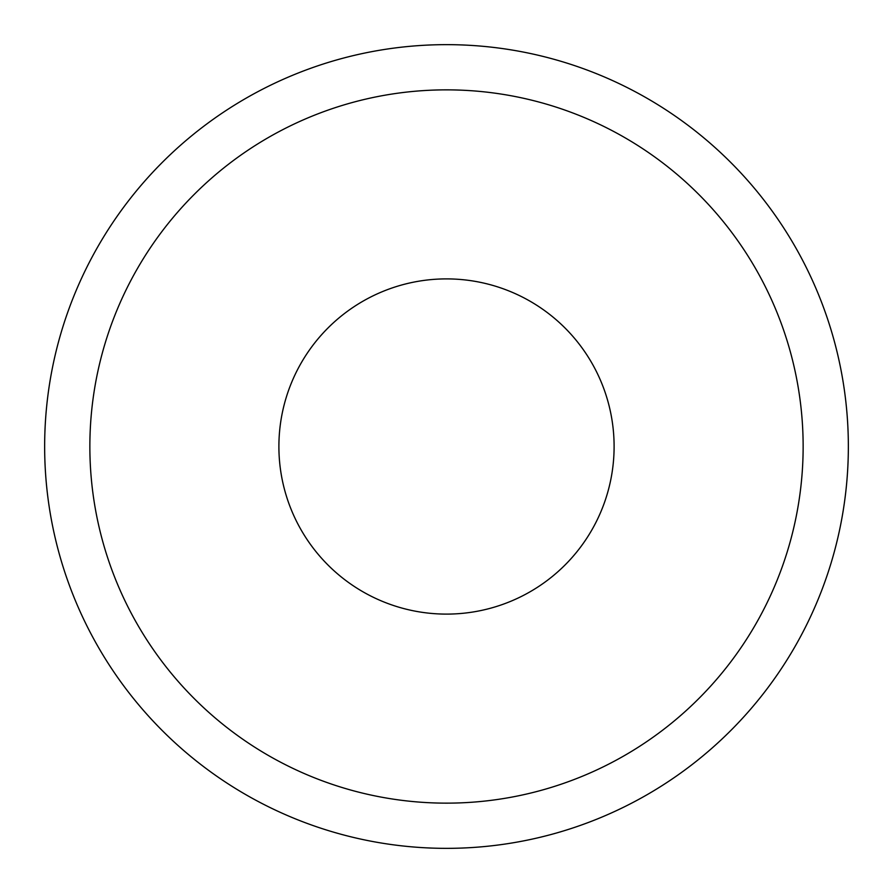 <?xml version="1.0" encoding="UTF-8"?>
<svg xmlns="http://www.w3.org/2000/svg" width="893" height="893" viewBox="0 0 893 893"><rect width="100%" height="100%" fill="white"/><g stroke="black" fill="none" stroke-linecap="round" stroke-linejoin="round"><path stroke-width="1.34" d="M848.35 446.5A401.85 401.85 0 0 1 446.5 848.35A401.85 401.85 0 0 1 44.65 446.5A401.85 401.85 0 0 1 446.5 44.65A401.85 401.85 0 0 1 848.35 446.5M278.895 446.5A167.605 167.605 0 0 1 446.5 278.895A167.605 167.605 0 0 1 614.105 446.5A167.605 167.605 0 0 1 446.5 614.105A167.605 167.605 0 0 1 278.895 446.5M89.858 446.5A356.642 356.642 0 0 1 446.5 89.858A356.642 356.642 0 0 1 803.142 446.5A356.642 356.642 0 0 1 446.5 803.142A356.642 356.642 0 0 1 89.858 446.5"/></g></svg>
